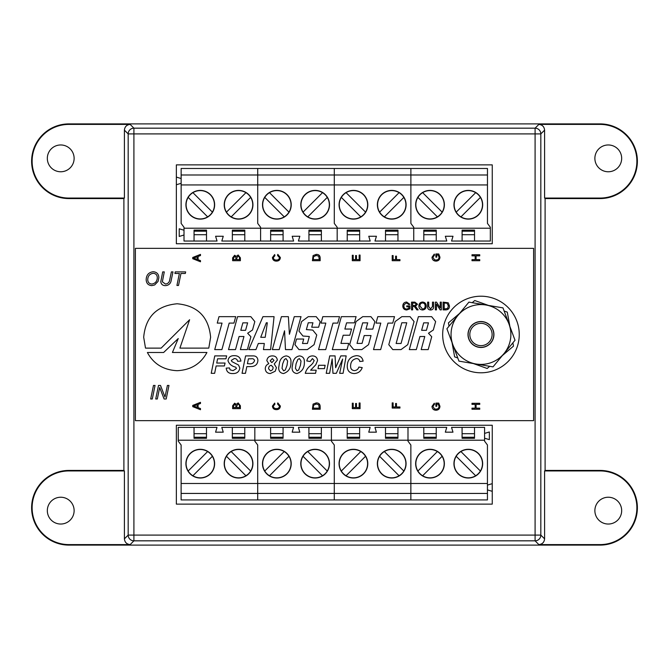 <?xml version="1.0" encoding="UTF-8"?>
<svg xmlns="http://www.w3.org/2000/svg" width="669" height="669" viewBox="0 0 669 669"><rect width="100%" height="100%" fill="white"/><g stroke="black" fill="none" stroke-linecap="round" stroke-linejoin="round"><path stroke-width="1" d="M60.72 144.964A13.405 13.405 0 0 0 47.323 158.361A13.405 13.405 0 0 0 60.72 171.766A13.405 13.405 0 0 0 74.125 158.361A13.405 13.405 0 0 0 60.72 144.964M608.28 497.234A13.405 13.405 0 0 0 594.875 510.639A13.405 13.405 0 0 0 608.28 524.036A13.405 13.405 0 0 0 621.677 510.639A13.405 13.405 0 0 0 608.28 497.234M60.72 497.234A13.405 13.405 0 0 0 47.323 510.639A13.405 13.405 0 0 0 60.72 524.036A13.405 13.405 0 0 0 74.125 510.639A13.405 13.405 0 0 0 60.72 497.234M608.28 144.964A13.405 13.405 0 0 0 594.875 158.361A13.405 13.405 0 0 0 608.28 171.766A13.405 13.405 0 0 0 621.677 158.361A13.405 13.405 0 0 0 608.28 144.964M123.899 198.568L123.899 470.432L68.957 470.432A37.33 37.33 0 0 0 31.619 507.763A37.33 37.33 0 0 0 68.957 545.101L600.043 545.101A37.33 37.33 0 0 0 637.381 507.763A37.33 37.33 0 0 0 600.043 470.432L545.101 470.432L545.101 198.568L600.043 198.568A37.33 37.33 0 0 0 637.381 161.237A37.33 37.33 0 0 0 600.043 123.899L68.957 123.899A37.33 37.33 0 0 0 31.619 161.237A37.33 37.33 0 0 0 68.957 198.568L123.899 198.568L124.401 198.066L124.401 130.146C124.769 126.684 126.684 124.769 130.146 124.401L68.957 124.401A36.828 36.828 0 0 0 32.12 161.237A36.828 36.828 0 0 0 68.957 198.066L124.401 198.066M124.401 470.934L68.957 470.934A36.828 36.828 0 0 0 32.12 507.763A36.828 36.828 0 0 0 68.957 544.599L130.146 544.599C126.684 544.231 124.769 542.316 124.401 538.854L124.401 470.934L123.899 470.432M538.854 544.599L600.043 544.599A36.828 36.828 0 0 0 636.88 507.763A36.828 36.828 0 0 0 600.043 470.934L544.599 470.934L544.599 538.854C544.231 542.316 542.316 544.231 538.854 544.599L535.091 540.828L133.909 540.828L130.146 544.599M545.101 470.432L544.599 470.934M544.599 198.066L600.043 198.066A36.828 36.828 0 0 0 636.88 161.237A36.828 36.828 0 0 0 600.043 124.401L538.854 124.401C542.316 124.769 544.231 126.684 544.599 130.146L544.599 198.066L545.101 198.568M181.14 178.531L176.357 177.093L176.357 243.75L492.259 243.75L492.259 164.875L176.357 164.875L176.357 177.101M176.357 504.125L492.259 504.125L492.259 425.25L176.357 425.25L176.357 504.125M194.06 231.181L206.504 231.181M200.282 219.123A14.358 14.358 0 0 0 214.64 204.764A14.358 14.358 0 0 0 200.282 190.406A14.358 14.358 0 0 0 185.923 204.764A14.358 14.358 0 0 0 200.282 219.123M238.574 190.406A14.358 14.358 0 0 1 252.932 204.764A14.358 14.358 0 0 1 238.574 219.123A14.358 14.358 0 0 1 224.215 204.764A14.358 14.358 0 0 1 238.574 190.406M244.795 241.041L244.795 230.128L232.352 230.128L232.352 241.041L270.644 241.041L270.644 230.128L283.087 230.128L283.087 241.041L293.616 241.041L292.186 236.257L299.837 236.257L298.407 241.041L308.936 241.041L308.936 230.128L321.379 230.128L321.379 241.041L347.228 241.041L347.228 230.128L359.671 230.128L359.671 241.041L370.2 241.041L368.761 236.257L376.421 236.257L374.983 241.041L385.511 241.041L385.511 230.128L397.963 230.128L397.963 241.041L423.803 241.041L423.803 230.128L436.247 230.128L436.247 241.041L446.783 241.041L445.345 236.257L453.005 236.257L451.567 241.041L462.095 241.041L462.095 230.128L474.538 230.128L474.538 241.041L490.335 241.041L490.335 228.213L413.751 228.213L413.751 241.041L413.751 227.259L413.751 228.213L337.176 228.213L337.176 241.041L337.176 227.259L337.176 228.213L260.592 228.213L260.592 241.041L260.592 227.259L260.592 228.213L184.008 228.213L184.008 241.041L194.06 241.041L194.06 230.128L206.504 230.128L206.504 241.041L217.04 241.041L215.602 236.257L223.262 236.257L221.824 241.041L232.352 241.041M184.008 228.213L184.008 227.259L181.14 223.429L181.14 168.479L487.467 168.479L487.467 223.429L490.335 227.259L490.335 228.213M244.795 234.727L232.352 234.727M181.14 184.945L257.724 184.945L257.724 223.429L260.592 227.259L257.724 223.429L257.724 168.479L257.724 174.994L334.299 174.994L334.299 168.479L334.299 174.994L410.883 174.994L410.883 168.479L410.883 174.994L487.467 174.994M194.06 241.041L206.504 241.041M181.14 174.994L257.724 174.994L257.724 184.945L334.299 184.945L334.299 174.994L334.299 184.945L410.883 184.945L410.883 174.994L410.883 184.945L487.467 184.945M176.357 184.753L181.14 183.314M184.008 230.228L179.225 228.79L179.225 236.45L184.008 235.011M206.504 234.727L194.06 234.727M244.795 231.181L232.352 231.181M188.181 197.397A14.166 14.166 0 0 1 210.3 194.746A14.166 14.166 0 0 1 207.649 216.865A14.166 14.166 0 0 1 188.181 197.397L207.649 216.865M192.923 192.655L212.391 212.123M248.592 194.746A14.166 14.166 0 0 0 226.473 212.123A14.166 14.166 0 0 0 248.592 214.782A14.166 14.166 0 0 0 248.592 194.746M231.206 216.865L250.674 197.397M245.941 192.655L226.473 212.123M270.644 231.181L283.087 231.181M276.866 219.123A14.358 14.358 0 0 0 291.224 204.764A14.358 14.358 0 0 0 276.866 190.406A14.358 14.358 0 0 0 262.507 204.764A14.358 14.358 0 0 0 276.866 219.123M315.158 190.406A14.358 14.358 0 0 1 329.516 204.764A14.358 14.358 0 0 1 315.158 219.123A14.358 14.358 0 0 1 300.799 204.764A14.358 14.358 0 0 1 315.158 190.406M321.379 241.041L308.936 241.041M321.379 234.727L308.936 234.727M334.299 223.429L337.176 227.259L334.299 223.429L334.299 184.945L334.299 223.429M270.644 241.041L283.087 241.041M283.087 234.727L270.644 234.727M321.379 231.181L308.936 231.181M264.765 197.397A14.166 14.166 0 0 1 286.884 194.746A14.166 14.166 0 0 1 284.233 216.865A14.166 14.166 0 0 1 264.765 197.397L284.233 216.865M269.498 192.655L288.966 212.123M325.176 194.746A14.166 14.166 0 0 0 303.057 212.123A14.166 14.166 0 0 0 325.176 214.782A14.166 14.166 0 0 0 325.176 194.746M307.79 216.865L327.258 197.397M322.517 192.655L303.057 212.123M347.228 231.181L359.671 231.181M353.449 219.123A14.358 14.358 0 0 0 367.808 204.764A14.358 14.358 0 0 0 353.449 190.406A14.358 14.358 0 0 0 339.091 204.764A14.358 14.358 0 0 0 353.449 219.123M391.733 190.406A14.358 14.358 0 0 1 406.1 204.764A14.358 14.358 0 0 1 391.733 219.123A14.358 14.358 0 0 1 377.375 204.764A14.358 14.358 0 0 1 391.733 190.406M397.963 241.041L385.511 241.041M397.963 234.727L385.511 234.727M410.883 223.429L413.751 227.259L410.883 223.429L410.883 184.945L410.883 223.429M347.228 241.041L359.671 241.041M359.671 234.727L347.228 234.727M397.963 231.181L385.511 231.181M341.341 197.397A14.166 14.166 0 0 1 363.468 194.746A14.166 14.166 0 0 1 360.808 216.865A14.166 14.166 0 0 1 341.341 197.397L360.808 216.865M346.082 192.655L365.55 212.123M401.751 194.746A14.166 14.166 0 0 0 379.632 212.123A14.166 14.166 0 0 0 401.751 214.782A14.166 14.166 0 0 0 401.751 194.746M384.374 216.865L403.842 197.397M399.1 192.655L379.632 212.123M423.803 231.181L436.247 231.181M430.025 219.123A14.358 14.358 0 0 0 444.383 204.764A14.358 14.358 0 0 0 430.025 190.406A14.358 14.358 0 0 0 415.666 204.764A14.358 14.358 0 0 0 430.025 219.123M468.317 190.406A14.358 14.358 0 0 1 482.675 204.764A14.358 14.358 0 0 1 468.317 219.123A14.358 14.358 0 0 1 453.958 204.764A14.358 14.358 0 0 1 468.317 190.406M474.538 241.041L462.095 241.041M474.538 234.727L462.095 234.727M423.803 241.041L436.247 241.041M436.247 234.727L423.803 234.727M474.538 231.181L462.095 231.181M417.924 197.397A14.166 14.166 0 0 1 440.043 194.746A14.166 14.166 0 0 1 437.392 216.865A14.166 14.166 0 0 1 417.924 197.397L437.392 216.865M422.666 192.655L442.134 212.123M478.335 194.746A14.166 14.166 0 0 0 456.216 212.123A14.166 14.166 0 0 0 478.335 214.782A14.166 14.166 0 0 0 478.335 194.746M460.949 216.865L480.417 197.397M475.684 192.655L456.216 212.123M244.779 437.242L232.335 437.242M238.557 449.3A14.358 14.358 0 0 0 224.199 463.659A14.358 14.358 0 0 0 238.557 478.017A14.358 14.358 0 0 0 252.915 463.659A14.358 14.358 0 0 0 238.557 449.3M200.265 478.017A14.358 14.358 0 0 1 185.907 463.659A14.358 14.358 0 0 1 200.265 449.3A14.358 14.358 0 0 1 214.624 463.659A14.358 14.358 0 0 1 200.265 478.017M194.043 427.382L194.043 438.295L206.487 438.295L206.487 427.382L178.247 427.382L178.247 440.21L254.83 440.21L254.83 427.382L244.779 427.382L244.779 438.295L232.335 438.295L232.335 427.382L221.799 427.382L223.237 432.166L215.577 432.166L217.015 427.382L206.487 427.382M474.522 427.382L462.078 427.382L462.078 438.295L474.522 438.295L474.522 427.382L484.573 427.382L484.573 440.21L254.83 440.21L254.83 441.164L257.699 444.994L257.699 499.935L181.115 499.935L181.115 444.994L178.247 441.164L178.247 440.21M194.043 433.696L206.487 433.696M270.619 427.382L283.071 427.382L283.071 438.295L270.619 438.295L270.619 427.382L254.83 427.382L254.83 441.164L257.699 444.994L257.699 483.478L181.115 483.478M244.779 427.382L232.335 427.382M484.573 440.21L484.573 441.164L487.442 444.994L487.442 483.478L410.858 483.478L410.858 444.994L407.99 441.164L407.99 440.21L407.99 441.164L410.858 444.994L410.858 483.478L334.283 483.478L334.283 444.994L331.406 441.164L331.406 440.21L331.406 441.164L334.283 444.994L334.283 483.478L257.699 483.478L257.699 493.429L181.115 493.429M232.335 433.696L244.779 433.696M194.043 437.242L206.487 437.242M250.658 471.026A14.166 14.166 0 0 1 228.539 473.677A14.166 14.166 0 0 1 231.19 451.558A14.166 14.166 0 0 1 250.658 471.026L231.19 451.558M245.916 475.759L226.448 456.291M190.247 473.677A14.166 14.166 0 0 0 212.366 456.291A14.166 14.166 0 0 0 190.247 453.641A14.166 14.166 0 0 0 190.247 473.677M207.624 451.558L188.165 471.026M192.898 475.759L212.366 456.291M321.354 437.242L308.911 437.242M315.132 449.3A14.358 14.358 0 0 0 300.774 463.659A14.358 14.358 0 0 0 315.132 478.017A14.358 14.358 0 0 0 329.491 463.659A14.358 14.358 0 0 0 315.132 449.3M276.841 478.017A14.358 14.358 0 0 1 262.482 463.659A14.358 14.358 0 0 1 276.841 449.3A14.358 14.358 0 0 1 291.207 463.659A14.358 14.358 0 0 1 276.841 478.017M347.203 427.382L359.646 427.382L359.646 438.295L347.203 438.295L347.203 427.382L331.406 427.382L331.406 440.21L331.406 427.382L321.354 427.382L321.354 438.295L308.911 438.295L308.911 427.382L298.382 427.382L299.821 432.166L292.161 432.166L293.599 427.382L283.071 427.382M334.283 499.935L257.699 499.935L257.699 493.429L334.283 493.429L334.283 499.935L410.858 499.935L410.858 493.429L334.283 493.429L334.283 499.935M270.619 433.696L283.071 433.696M321.354 427.382L308.911 427.382M334.283 483.478L334.283 493.429L334.283 483.478M308.911 433.696L321.354 433.696M270.619 437.242L283.071 437.242M327.241 471.026A14.166 14.166 0 0 1 305.114 473.677A14.166 14.166 0 0 1 307.773 451.558A14.166 14.166 0 0 1 327.241 471.026L307.773 451.558M322.5 475.759L303.032 456.291M266.831 473.677A14.166 14.166 0 0 0 288.949 456.291A14.166 14.166 0 0 0 266.831 453.641A14.166 14.166 0 0 0 266.831 473.677M284.208 451.558L264.74 471.026M269.482 475.759L288.949 456.291M397.938 437.242L385.495 437.242M391.716 449.3A14.358 14.358 0 0 0 377.358 463.659A14.358 14.358 0 0 0 391.716 478.017A14.358 14.358 0 0 0 406.075 463.659A14.358 14.358 0 0 0 391.716 449.3M353.424 478.017A14.358 14.358 0 0 1 339.066 463.659A14.358 14.358 0 0 1 353.424 449.3A14.358 14.358 0 0 1 367.783 463.659A14.358 14.358 0 0 1 353.424 478.017M423.786 427.382L436.23 427.382L436.23 438.295L423.786 438.295L423.786 427.382L407.99 427.382L407.99 440.21L407.99 427.382L397.938 427.382L397.938 438.295L385.495 438.295L385.495 427.382L374.966 427.382L376.396 432.166L368.744 432.166L370.174 427.382L359.646 427.382M347.203 433.696L359.646 433.696M397.938 427.382L385.495 427.382M410.858 483.478L410.858 499.935L487.442 499.935L487.442 493.429L410.858 493.429L410.858 483.478M385.495 433.696L397.938 433.696M347.203 437.242L359.646 437.242M403.817 471.026A14.166 14.166 0 0 1 381.698 473.677A14.166 14.166 0 0 1 384.349 451.558A14.166 14.166 0 0 1 403.817 471.026L384.349 451.558M399.084 475.759L379.616 456.291M343.406 473.677A14.166 14.166 0 0 0 365.525 456.291A14.166 14.166 0 0 0 343.406 453.641A14.166 14.166 0 0 0 343.406 473.677M360.792 451.558L341.324 471.026M346.057 475.759L365.525 456.291M474.522 437.242L462.078 437.242M468.3 449.3A14.358 14.358 0 0 0 453.942 463.659A14.358 14.358 0 0 0 468.3 478.017A14.358 14.358 0 0 0 482.658 463.659A14.358 14.358 0 0 0 468.3 449.3M430.008 478.017A14.358 14.358 0 0 1 415.65 463.659A14.358 14.358 0 0 1 430.008 449.3A14.358 14.358 0 0 1 444.367 463.659A14.358 14.358 0 0 1 430.008 478.017M462.078 427.382L451.542 427.382L452.98 432.166L445.32 432.166L446.758 427.382L436.23 427.382M423.786 433.696L436.23 433.696M487.442 483.478L487.442 493.429M487.442 489.892L492.225 491.322L492.225 483.662L487.442 485.1M484.573 438.195L489.357 439.633L489.357 431.973L484.573 433.412M462.078 433.696L474.522 433.696M423.786 437.242L436.23 437.242M480.401 471.026A14.166 14.166 0 0 1 458.282 473.677A14.166 14.166 0 0 1 460.933 451.558A14.166 14.166 0 0 1 480.401 471.026L460.933 451.558M475.659 475.759L456.191 456.291M419.99 473.677A14.166 14.166 0 0 0 442.109 456.291A14.166 14.166 0 0 0 419.99 453.641A14.166 14.166 0 0 0 419.99 473.677M437.367 451.558L417.899 471.026M422.641 475.759L442.109 456.291M472.899 342.202A11.147 11.147 0 0 1 473.259 326.439A11.147 11.147 0 0 1 489.022 326.798A11.147 11.147 0 0 1 488.663 342.561A11.147 11.147 0 0 1 472.899 342.202M471.687 343.356A12.828 12.828 0 0 1 472.105 325.226A12.828 12.828 0 0 1 490.235 325.644A12.828 12.828 0 0 1 489.817 343.774A12.828 12.828 0 0 1 471.687 343.356M485.485 346.651A12.962 12.962 0 0 1 468.81 339.024A12.962 12.962 0 0 1 476.437 322.349A12.962 12.962 0 0 1 493.112 329.976A12.962 12.962 0 0 1 485.485 346.651M470.524 306.469A29.913 29.913 0 0 0 475.985 363.995A29.913 29.913 0 0 0 508.992 324.064A29.913 29.913 0 0 0 470.524 306.469M468.91 302.129L446.9 328.755L458.951 361.126L493.011 366.871L515.021 340.245L502.971 307.874L468.91 302.129M488.537 305.44L474.756 300.523L472.205 302.689M509.912 326.531L507.286 312.139L504.133 311.01M459.586 313.41L448.431 322.884L449.033 326.171M452.01 342.469L454.636 356.861L457.788 357.99M473.384 363.56L487.166 368.477L489.716 366.311M502.335 355.59L513.491 346.116L512.889 342.829M442.669 334.5A38.292 38.292 0 0 0 480.961 372.792A38.292 38.292 0 0 0 519.253 334.5A38.292 38.292 0 0 0 480.961 296.208A38.292 38.292 0 0 0 442.669 334.5M438.237 255.065L436.765 255.065L436.765 257.147L435.879 257.147L435.879 253.969L438.739 253.969L439.943 257.172C439.801 259.656 438.496 260.969 436.012 261.119C433.504 261.019 432.166 259.731 432.007 257.256L434.281 254.095L434.541 255.098L432.893 257.272L434.424 259.739L435.971 260.024C437.861 260.032 438.889 259.112 439.048 257.264L438.237 255.065M359.161 255.065L360.056 255.065L360.056 260.718L352.312 260.718L352.312 255.257L353.207 255.257L353.207 259.631L355.59 259.631L355.59 255.558L356.485 255.558L356.485 259.631L359.161 259.631L359.161 255.065M276.339 260.024C278.153 260.124 279.199 259.321 279.475 257.632L277.535 255.458L277.794 254.371L280.37 257.532C280.16 259.907 278.822 261.102 276.339 261.119C273.964 261.069 272.659 259.881 272.425 257.548L274.683 254.563L274.917 255.658L273.32 257.607C273.554 259.279 274.558 260.082 276.339 260.024M198.099 259.739L200.483 260.617L200.483 261.78L192.739 258.702L192.739 257.473L200.483 254.396L200.483 255.558L198.099 256.436L198.099 259.739M438.237 404.185L436.765 404.185L436.765 406.275L435.879 406.275L435.879 403.098L438.739 403.098L439.943 406.292C439.801 408.784 438.496 410.097 436.012 410.248C433.504 410.139 432.166 408.851 432.007 406.384L434.281 403.223L434.541 404.218L432.893 406.401L434.424 408.859L435.971 409.152C437.861 409.152 438.889 408.232 439.048 406.384L438.237 404.185M359.161 402.997L360.056 402.997L360.056 408.659L352.312 408.659L352.312 403.198L353.207 403.198L353.207 407.563L355.59 407.563L355.59 403.491L356.485 403.491L356.485 407.563L359.161 407.563L359.161 402.997M276.339 408.558C278.153 408.65 279.199 407.856 279.475 406.158L277.535 403.992L277.794 402.897L280.37 406.058C280.16 408.441 278.822 409.637 276.339 409.645C273.964 409.595 272.659 408.408 272.425 406.083L274.683 403.098L274.917 404.185L273.32 406.133C273.554 407.806 274.558 408.617 276.339 408.558M198.099 407.672L200.483 408.558L200.483 409.712L192.739 406.643L192.739 405.406L200.483 402.337L200.483 403.491L198.099 404.377L198.099 407.672M155.057 385.444L152.281 398.992L150.692 398.992L153.469 385.444L155.057 385.444M160.769 281.774L162.701 271.898L164.29 271.898L162.35 281.8L165.435 284.057C168.07 283.74 169.525 282.193 169.801 279.416L171.389 271.898L172.978 271.898L171.289 279.885C170.871 283.322 169.006 285.237 165.711 285.621C162.868 285.722 161.221 284.434 160.769 281.774M350.606 366.219C350.589 368.828 351.827 370.3 354.327 370.643C356.619 370.459 358.132 369.271 358.868 367.064L362.222 367.616C360.8 371.404 358.082 373.377 354.068 373.545C349.536 373.21 347.27 370.735 347.253 366.102C347.437 359.93 350.514 356.46 356.477 355.674C360.198 355.724 362.414 357.547 363.116 361.151L359.763 361.486C359.429 359.588 358.3 358.626 356.393 358.576C352.504 359.437 350.581 361.979 350.606 366.219M324.473 368.627L317.992 368.627L318.661 365.282L325.142 365.282L324.473 368.627M304.37 361.837C304.579 367.85 302.095 371.755 296.927 373.545C293.616 373.076 292.01 371.103 292.085 367.632L292.972 362.347C293.867 358.701 296.058 356.552 299.553 355.9C302.856 356.385 304.462 358.358 304.37 361.837M270.301 373.545C267.215 373.402 265.543 371.805 265.275 368.753C265.367 366.311 266.538 364.63 268.804 363.719L266.839 360.608C267.324 357.53 269.164 355.967 272.35 355.9C275.302 355.891 276.966 357.305 277.342 360.139L274.231 363.986L276.448 367.674L275.21 371.236L270.301 373.545M239.811 368.05C239.184 371.763 236.901 373.603 232.971 373.545C228.898 373.737 226.632 371.922 226.189 368.117L229.542 367.958L230.111 369.848L233.071 370.643L236.466 368.502L235.789 367.197C231.8 366.269 229.191 364.12 227.978 360.75C228.505 357.279 230.596 355.59 234.259 355.674C238.08 355.624 240.305 357.43 240.932 361.101L237.579 361.26C237.261 359.412 236.14 358.525 234.225 358.576L231.323 360.39L231.926 361.62L238.549 365.04L239.811 368.05M449.459 305.967C449.468 308.442 448.28 309.747 445.88 309.881L443.104 309.881L443.104 302.137L448.247 302.806L449.459 305.967M430.527 308.986L432.483 306.544L432.483 302.137L433.579 302.137L433.579 306.594C433.679 308.727 432.692 309.856 430.619 309.981C428.511 309.881 427.516 308.752 427.616 306.594L427.616 302.137L428.712 302.137L428.712 306.544L430.527 308.986M412.631 306.402L412.631 309.881L411.535 309.881L411.535 302.137L414.897 302.137L417.489 304.228L415.441 306.31L418.125 309.881L416.879 309.881L414.287 306.444L412.631 306.402M376.02 323.094L377.784 316.654L394.501 316.654L392.736 323.094L387.953 323.094L380.669 349.603L373.503 349.603L380.795 323.094L376.02 323.094M332.309 349.603L341.357 316.654L356.1 316.654L354.394 322.851L346.575 322.851L344.87 329.048L351.543 329.048L349.837 335.228L343.18 335.228L340.922 343.406L348.75 343.406L347.044 349.603L332.309 349.603M308.284 316.654L316.186 316.654L320.183 321.58L318.636 327.216L311.712 327.216L312.933 322.776L308.25 322.776L306.377 329.608L312.749 330.076L316.746 334.993L314.079 344.677L307.38 349.603L298.976 349.603L294.979 344.677L296.526 339.041L303.701 339.041L302.48 343.481L307.414 343.481L309.337 336.507L302.948 336.03L298.959 331.113L301.585 321.58L308.284 316.654M217.249 323.094L219.006 316.654L235.722 316.654L233.958 323.094L229.183 323.094L221.899 349.603L214.724 349.603L222.033 323.094L217.249 323.094M147.381 352.496C153.586 363.961 163.504 370.024 177.151 370.693C190.79 370.032 200.717 363.961 206.93 352.488L172.418 352.488L178.255 338.531L163.621 352.496L147.381 352.496M177.151 303.768C156.755 305.691 145.599 316.847 143.684 337.235L145.508 348.123L161.145 348.123L189.62 319.723L179.911 348.114L208.787 348.114L210.618 337.235C208.703 316.847 197.547 305.691 177.151 303.768M135.389 248.35L135.389 420.65L533.611 420.65L533.611 248.35L135.389 248.35M252.506 329.993L254.822 321.58L250.816 316.654L237.562 316.654L228.505 349.603L235.496 349.603L239.101 336.507L243.968 336.507L240.372 349.603L247.363 349.603L250.9 336.741L247.647 333.246L252.506 329.993M270.611 349.603L274.064 316.654L262.95 316.654L248.793 349.603L255.943 349.603L258.318 343.481L264.322 343.481L263.452 349.603L270.611 349.603M289.409 334.283L294.26 316.654L301.008 316.654L291.943 349.603L285.471 349.603L284.551 330.787L279.199 349.603L272.358 349.603L281.415 316.654L288.389 316.654L289.409 334.283M321.036 323.094L322.818 316.654L339.526 316.654L337.761 323.094L332.995 323.094L325.711 349.603L318.536 349.603L325.82 323.094L321.036 323.094M362.749 316.654L370.902 316.654L374.883 321.58L372.817 329.123L365.985 329.123L367.716 322.851L362.682 322.851L357.029 343.406L362.063 343.406L364.22 335.554L371.052 335.554L368.535 344.677L361.854 349.603L353.684 349.603L349.686 344.677L356.033 321.58L362.749 316.654M407.73 344.677L414.078 321.58L410.08 316.654L401.852 316.654L395.136 321.58L388.789 344.677L392.803 349.603L401.032 349.603L407.73 344.677M433.32 329.993L435.636 321.58L431.63 316.654L418.384 316.654L409.319 349.603L416.319 349.603L419.923 336.507L424.782 336.507L421.186 349.603L428.177 349.603L431.722 336.741L428.478 333.246L433.32 329.993M408.859 308.267L408.859 306.803L406.769 306.803L406.769 305.909L409.946 305.909L409.946 308.777L406.744 309.981C404.26 309.839 402.947 308.526 402.797 306.042C402.905 303.534 404.193 302.204 406.66 302.037L409.821 304.32L408.818 304.571L406.643 302.932L404.176 304.462L403.892 306.009C403.892 307.891 404.812 308.919 406.66 309.086L408.859 308.267M426.228 306.017C426.145 308.426 424.915 309.747 422.557 309.981C420.241 309.755 419.011 308.468 418.886 306.109C418.919 303.642 420.149 302.279 422.557 302.037C424.924 302.279 426.153 303.609 426.228 306.017M436.456 304.102L436.456 309.881L435.36 309.881L435.36 302.137L436.514 302.137L440.227 307.916L440.227 302.137L441.323 302.137L441.323 309.881L440.169 309.881L436.456 304.102M216.137 365.951L214.64 373.319L211.22 373.319L214.766 355.9L226.632 355.9L225.963 358.801L217.592 358.801L216.731 363.05L225.068 363.05L224.399 365.951L216.137 365.951M249.111 366.62L246.828 366.62L245.464 373.319L242.053 373.319L245.59 355.9L252.598 355.9C255.809 355.724 257.573 357.171 257.908 360.248C257.699 363.877 255.817 365.96 252.263 366.503L249.111 366.62M290.965 361.837C291.174 367.85 288.699 371.755 283.522 373.545C280.219 373.076 278.605 371.103 278.68 367.632L279.567 362.347C280.462 358.701 282.653 356.552 286.148 355.9C289.451 356.385 291.057 358.358 290.965 361.837M314.196 360.541L312.431 358.576L310.173 361.486L306.828 360.967C307.355 357.798 309.203 356.109 312.364 355.9C315.492 355.95 317.215 357.497 317.549 360.541L315.793 364.772L310.625 370.191L316.211 370.191L315.534 373.319L305.265 373.319C306.118 370.166 307.899 367.574 310.6 365.542L312.774 363.351L314.196 360.541M339.66 373.319L342.679 359.027L336.306 373.319L332.961 373.319L332.175 358.893L329.608 373.319L326.204 373.319L329.725 355.9L335.085 355.9L335.637 367.682L340.814 355.9L346.166 355.9L343.072 373.319L339.66 373.319M154.648 284.961L151.754 285.621C148.225 285.295 146.369 283.338 146.177 279.767C146.294 275.034 148.643 272.35 153.226 271.723C156.855 272.057 158.729 274.064 158.854 277.752L158.068 281.39L154.648 284.961M180.965 273.462L178.514 285.454L176.925 285.454L179.376 273.462L174.918 273.462L175.236 271.898L185.656 271.898L185.33 273.462L180.965 273.462M159.005 390.78L157.315 398.992L155.726 398.992L158.511 385.444L160.51 385.444L165 397.077L167.392 385.444L168.981 385.444L166.196 398.992L164.106 398.992L159.674 387.502L159.005 390.78M238.156 402.897L240.38 405.749L240.38 408.659L232.636 408.659L232.636 405.757L234.643 403.198L236.308 404.36L238.156 402.897M316.253 402.897C318.728 402.889 320.033 404.084 320.167 406.476L320.167 409.252L312.423 409.252L313.084 404.109L316.253 402.897M396.474 406.969L399.953 406.969L399.953 408.057L392.21 408.057L392.21 402.897L393.104 402.897L393.104 406.969L395.588 406.969L395.588 403.491L396.474 403.491L396.474 406.969M476.069 408.157L479.74 408.157L479.74 409.252L471.996 409.252L471.996 408.157L475.174 408.157L475.174 404.385L471.996 404.385L471.996 403.298L479.74 403.298L479.74 404.385L476.069 404.385L476.069 408.157M238.156 254.964L240.38 257.816L240.38 260.718L232.636 260.718L232.636 257.824L234.643 255.257L236.308 256.419L238.156 254.964M316.253 254.371C318.728 254.354 320.033 255.55 320.167 257.95L320.167 260.718L312.423 260.718L313.084 255.575L316.253 254.371M396.474 259.631L399.953 259.631L399.953 260.718L392.21 260.718L392.21 255.558L393.104 255.558L393.104 259.631L395.588 259.631L395.588 256.152L396.474 256.152L396.474 259.631M476.069 259.631L479.74 259.631L479.74 260.718L471.996 260.718L471.996 259.631L475.174 259.631L475.174 255.859L471.996 255.859L471.996 254.764L479.74 254.764L479.74 255.859L476.069 255.859L476.069 259.631M242.855 322.851L247.622 322.851L245.582 330.319L240.807 330.319L242.855 322.851M267.324 322.776L265.217 337.301L260.726 337.301L266.321 322.776L267.324 322.776M401.81 322.776L406.752 322.776L401.057 343.481L396.123 343.481L401.81 322.776M423.678 322.851L428.453 322.851L426.404 330.319L421.621 330.319L423.678 322.851M412.631 303.032L412.631 305.516L414.705 305.516L416.402 304.244L414.939 303.032L412.631 303.032M422.565 302.932C420.759 303.174 419.898 304.236 419.973 306.126L422.549 309.086C424.297 308.852 425.158 307.832 425.133 306.017C425.149 304.203 424.297 303.174 422.565 302.932M444.199 303.032L444.199 308.986L447.62 308.442L448.364 305.95L447.051 303.191L444.199 303.032M248.416 358.801L247.413 363.719L248.55 363.719C251.669 364.262 253.668 363.208 254.554 360.566C254.078 359.036 252.924 358.45 251.092 358.801L248.416 358.801M272.308 358.576L270.192 360.85L271.857 362.598L273.989 360.382L272.308 358.576M271.229 365.282C269.448 365.709 268.587 366.888 268.629 368.82L270.468 370.869C272.258 370.442 273.136 369.238 273.094 367.248L271.229 365.282M282.669 363.861L282.034 368.335L283.623 370.869L285.295 369.99L287.018 365.366L287.62 361.034L286.006 358.576L284.425 359.445L282.669 363.861M296.066 363.861L295.43 368.335L297.028 370.869L298.692 369.99L300.423 365.366L301.017 361.034L299.411 358.576L297.83 359.445L296.066 363.861M153.26 273.287C149.63 273.88 147.79 276.063 147.74 279.834C147.908 282.427 149.287 283.84 151.871 284.057C155.35 283.43 157.156 281.281 157.29 277.618C157.19 274.992 155.844 273.554 153.26 273.287M195.064 406.551L197.204 407.346L197.204 404.703L193.634 406.024L195.064 406.551M233.531 407.563L235.906 407.563L235.823 405.038L234.735 404.285L233.531 406.091L233.531 407.563M236.801 407.563L239.485 407.563L239.443 405.071L238.147 403.992L236.801 405.857L236.801 407.563M313.318 408.157L319.272 408.157L318.72 404.737L316.236 403.992L313.477 405.314L313.318 408.157M195.064 258.619L197.204 259.413L197.204 256.771L193.634 258.092L195.064 258.619M233.531 259.631L235.906 259.631L235.823 257.105L234.735 256.352L233.531 258.15L233.531 259.631M236.801 259.631L239.485 259.631L239.443 257.13L238.147 256.051L236.801 257.925L236.801 259.631M313.318 259.631L319.272 259.631L318.72 256.202L316.236 255.458L313.477 256.779L313.318 259.631M124.401 538.854L128.172 535.091L128.172 133.909L124.401 130.146M68.957 544.599L68.957 545.101M600.043 544.599L600.043 545.101M544.599 130.146L540.828 133.909L540.828 535.091L544.599 538.854M130.146 124.401L133.909 128.172L535.091 128.172L538.854 124.401M600.043 124.401L600.043 123.899M68.957 124.401L68.957 123.899M535.091 535.091L535.091 133.909L133.909 133.909L133.909 535.091L535.091 535.091L535.091 540.828A5.745 5.737 -45 0 0 540.828 535.091L535.091 535.091M600.043 198.066L600.043 198.568M68.957 470.934L68.957 470.432M600.043 470.934L600.043 470.432M68.957 198.066L68.957 198.568M133.909 540.828L133.909 535.091L128.172 535.091A5.745 5.737 45 0 0 133.909 540.828M540.828 133.909A5.745 5.737 -135 0 0 535.091 128.172L535.091 133.909L540.828 133.909M128.172 133.909L133.909 133.909L133.909 128.172A5.745 5.737 135 0 0 128.172 133.909"/></g></svg>
